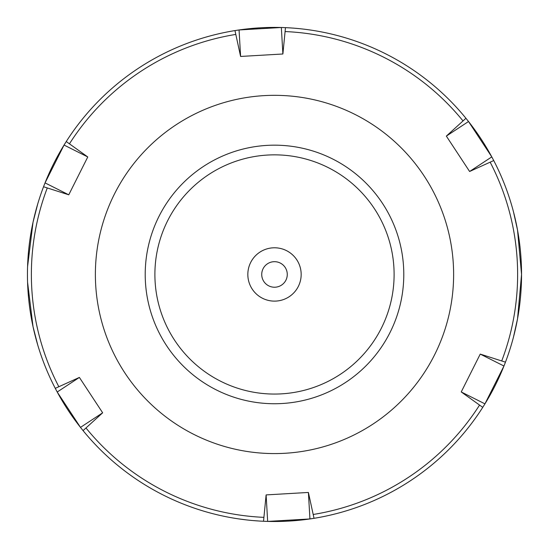 <?xml version="1.0" encoding="UTF-8"?>
<svg xmlns="http://www.w3.org/2000/svg" width="549" height="549" viewBox="0 0 549 549"><rect width="100%" height="100%" fill="white"/><g stroke="black" fill="none" stroke-linecap="round" stroke-linejoin="round"><path stroke-width="0.82" d="M27.869 288.801A247.05 247.05 0 0 1 43.543 186.749L47.283 187.943A243.132 243.132 0 0 0 58.846 386.729L79.385 377.424L102.656 412.807L85.973 427.973A243.132 243.132 0 0 0 263.911 517.35L266.114 494.91L308.394 492.453L313.191 514.482A243.132 243.132 0 0 0 479.558 405.073L461.229 391.945L480.238 354.098L501.717 360.961A243.132 243.132 0 0 0 490.154 162.175L469.615 171.487L446.344 136.097L463.027 120.931A243.132 243.132 0 0 0 285.089 31.554L282.886 53.994L240.606 56.451L235.809 34.422A243.132 243.132 0 0 0 69.442 143.831L87.771 156.959L68.762 194.806L43.543 186.749L45.045 182.892L64.055 145.053L66.251 141.546A247.05 247.05 0 0 1 234.972 30.586L239.062 29.955L281.342 27.498L285.473 27.649A247.05 247.05 0 0 1 465.936 118.289L468.523 121.514L491.787 156.897L493.729 160.555A247.05 247.05 0 0 1 505.457 362.155L503.955 366.011L484.945 403.858L482.749 407.358A247.05 247.05 0 0 1 314.028 518.318L309.938 518.949L267.658 521.406L263.527 521.262A247.05 247.05 0 0 1 83.064 430.615L80.477 427.39L57.213 392.007L55.271 388.349A247.05 247.05 0 0 1 27.869 288.801A247.05 247.05 0 0 0 55.271 388.349L58.846 386.729M145.43 281.96A129.283 129.283 0 0 1 266.992 145.389A129.283 129.283 0 0 1 403.57 266.944A129.283 129.283 0 0 1 282.008 403.522A129.283 129.283 0 0 1 145.43 281.96M453.323 264.048A179.132 179.132 0 0 1 284.904 453.282A179.132 179.132 0 0 1 95.677 284.856A179.132 179.132 0 0 1 264.096 95.629A179.132 179.132 0 0 1 453.323 264.048M479.558 405.073L482.749 407.358A247.05 247.05 0 0 1 314.028 518.318L313.191 514.482M263.911 517.35L263.527 521.262A247.05 247.05 0 0 1 83.064 430.615L85.973 427.973M266.114 494.91L267.658 521.406M308.394 492.453L309.938 518.949M490.154 162.175L493.729 160.555A247.05 247.05 0 0 1 505.457 362.155L501.717 360.961L505.457 362.155A247.05 247.05 0 0 0 513.452 337.196L517.535 318.811L521.55 274.452L517.529 230.072L513.452 211.708M285.089 31.554L285.473 27.649A247.05 247.05 0 0 1 465.936 118.289L463.027 120.931M69.442 143.831L66.251 141.546A247.05 247.05 0 0 1 234.972 30.586L235.809 34.422M263.527 521.262A247.05 247.05 0 0 1 83.064 430.615L83.194 430.498M461.229 391.945L484.945 403.858M480.238 354.098L503.955 366.011M469.615 171.487L491.787 156.897M446.344 136.097L468.523 121.514M282.886 53.994L281.342 27.498M240.606 56.451L239.062 29.955M87.771 156.959L64.055 145.053M68.762 194.806L45.045 182.892M79.385 377.424L57.213 392.007M102.656 412.807L80.477 427.39M261.729 274.452A12.771 12.771 0 0 1 274.5 261.681A12.771 12.771 0 0 1 287.271 274.452A12.771 12.771 0 0 1 274.5 287.223A12.771 12.771 0 0 1 261.729 274.452M247.832 274.452A26.668 26.668 0 0 1 274.5 247.784A26.668 26.668 0 0 1 301.168 274.452A26.668 26.668 0 0 1 274.5 301.12A26.668 26.668 0 0 1 247.832 274.452M394.107 274.452A119.607 119.607 0 0 0 274.5 154.852A119.607 119.607 0 0 0 154.893 274.452A119.607 119.607 0 0 0 274.5 394.058A119.607 119.607 0 0 0 394.107 274.452M284.636 521.296L266.841 521.385M259.43 521.042L252.712 520.541M246.769 519.944L238.225 518.826M294.202 520.713L312.683 518.537M313.211 518.448L313.692 518.373M37.751 345.04L33.029 326.655L27.574 282.296M465.367 117.596L464.729 116.827M27.574 266.608L33.022 222.276L37.751 203.864M43.543 186.749A247.05 247.05 0 0 1 65.406 142.87M236.523 30.339A247.05 247.05 0 0 1 283.908 27.58M466.918 119.51A247.05 247.05 0 0 1 493.729 160.555M504.895 363.623A247.05 247.05 0 0 1 483.594 406.034M312.477 518.565A247.05 247.05 0 0 1 265.092 521.324M82.082 429.4A247.05 247.05 0 0 1 55.998 389.742M482.749 407.358A247.05 247.05 0 0 1 314.028 518.318"/></g></svg>
